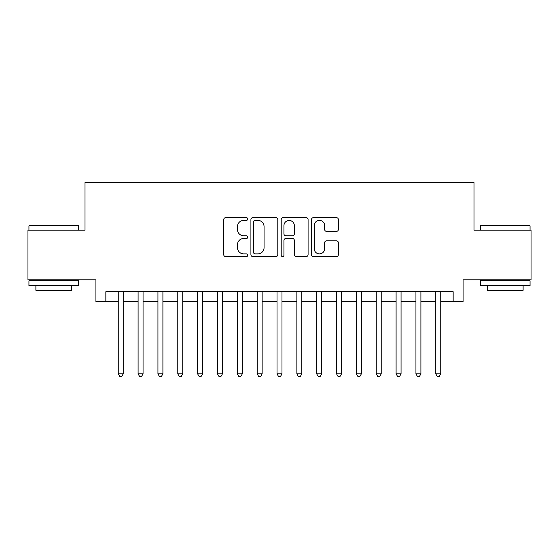 <?xml version="1.0" encoding="UTF-8"?>
<svg xmlns="http://www.w3.org/2000/svg" width="559" height="559" viewBox="0 0 559 559"><rect width="100%" height="100%" fill="white"/><g stroke="black" fill="none" stroke-linecap="round" stroke-linejoin="round"><path stroke-width="0.84" d="M247.749 219.009A1.363 1.363 0 0 0 246.386 217.647L225.682 217.647A1.95 1.95 0 0 0 223.74 219.596L223.74 254.659A1.95 1.95 0 0 0 225.682 256.609L246.386 256.609A1.363 1.363 0 0 0 247.749 255.246A1.363 1.363 0 0 0 246.386 253.884L243.703 253.884A6.233 6.233 0 0 1 237.47 247.651L237.47 244.723A6.233 6.233 0 0 1 243.703 238.49L246.386 238.49A1.363 1.363 0 0 0 247.749 237.128A1.363 1.363 0 0 0 246.386 235.765L243.703 235.765A6.233 6.233 0 0 1 237.47 229.532L237.47 226.612A6.233 6.233 0 0 1 243.703 220.379L246.386 220.379A1.363 1.363 0 0 0 247.749 219.009M336.434 231.384A1.95 1.95 0 0 0 338.377 229.435L338.377 219.596A1.95 1.95 0 0 0 336.434 217.647L313.445 217.647A1.95 1.95 0 0 0 311.496 219.596L311.496 254.659A1.95 1.95 0 0 0 313.445 256.609L336.434 256.609A1.95 1.95 0 0 0 338.377 254.659L338.377 242.781A1.95 1.95 0 0 0 336.434 240.831L326.596 240.831A1.95 1.95 0 0 0 324.646 242.781L324.646 248.671A5.213 5.213 0 0 1 319.434 253.884A5.213 5.213 0 0 1 314.221 248.671L314.221 225.584A5.213 5.213 0 0 1 319.434 220.379A5.213 5.213 0 0 1 324.646 225.584L324.646 229.435A1.95 1.95 0 0 0 326.596 231.384L336.434 231.384M105.847 301.629L105.847 291.707L453.153 291.707L453.153 301.629L463.076 301.629L463.076 279.8L531.05 279.8L531.05 230.182L473.99 230.182L473.99 182.548L85.01 182.548L85.01 230.182L27.95 230.182L27.95 279.8L95.924 279.8L95.924 301.629L118.249 301.629M277.795 219.596A1.95 1.95 0 0 0 275.846 217.647L252.864 217.647A1.95 1.95 0 0 0 250.914 219.596L250.914 254.659A1.95 1.95 0 0 0 252.864 256.609L275.846 256.609A1.95 1.95 0 0 0 277.795 254.659L277.795 219.596M283.154 217.647L306.136 217.647A1.95 1.95 0 0 1 308.086 219.596L308.086 254.659A1.95 1.95 0 0 1 306.136 256.609L296.305 256.609A1.95 1.95 0 0 1 294.355 254.659L294.355 240.44A1.95 1.95 0 0 0 292.406 238.49L285.88 238.49A1.95 1.95 0 0 0 283.93 240.44L283.93 255.246A1.363 1.363 0 0 1 282.568 256.609A1.363 1.363 0 0 1 281.205 255.246L281.205 219.596A1.95 1.95 0 0 1 283.154 217.647M123.211 301.629L138.094 301.629M143.055 301.629L157.945 301.629M162.907 301.629L177.79 301.629M182.751 301.629L197.634 301.629M202.596 301.629L217.479 301.629M222.44 301.629L237.323 301.629M242.292 301.629L257.175 301.629M262.136 301.629L277.019 301.629M281.981 301.629L296.864 301.629M301.825 301.629L316.708 301.629M321.677 301.629L336.56 301.629M341.521 301.629L356.404 301.629M361.366 301.629L376.249 301.629M381.21 301.629L396.093 301.629M401.055 301.629L415.945 301.629M420.906 301.629L435.789 301.629M440.751 301.629L453.153 301.629M255.002 220.379A1.363 1.363 0 0 0 253.639 221.741L253.639 252.521A1.363 1.363 0 0 0 255.002 253.884L257.825 253.884A6.233 6.233 0 0 0 264.065 247.651L264.065 226.612A6.233 6.233 0 0 0 257.825 220.379L255.002 220.379M294.355 225.682A5.213 5.213 0 0 0 289.143 220.47A5.213 5.213 0 0 0 283.93 225.682L283.93 233.816A1.95 1.95 0 0 0 285.88 235.765L292.406 235.765A1.95 1.95 0 0 0 294.355 233.816L294.355 225.682M123.211 291.707L123.211 373.866L118.249 373.866L118.249 291.707M123.211 373.866L121.722 376.452L119.738 376.452L118.249 373.866M29.536 225.221L77.96 225.221L78.56 225.815L28.942 225.815L29.536 225.221M53.748 285.754L28.942 285.754L28.942 280.793L78.56 280.793L78.56 285.754L53.748 285.754M71.615 285.754L71.615 290.317L35.888 290.317L35.888 285.754M481.04 225.221L529.464 225.221L530.058 225.815L480.44 225.815L481.04 225.221M505.252 285.754L480.44 285.754L480.44 280.793L530.058 280.793L530.058 285.754L505.252 285.754M523.112 285.754L523.112 290.317L487.385 290.317L487.385 285.754M143.055 291.707L143.055 373.866L138.094 373.866L138.094 291.707M143.055 373.866L141.567 376.452L139.582 376.452L138.094 373.866M162.907 291.707L162.907 373.866L157.945 373.866L157.945 291.707M162.907 373.866L161.418 376.452L159.434 376.452L157.945 373.866M182.751 291.707L182.751 373.866L177.79 373.866L177.79 291.707M182.751 373.866L181.263 376.452L179.278 376.452L177.79 373.866M202.596 291.707L202.596 373.866L197.634 373.866L197.634 291.707M202.596 373.866L201.107 376.452L199.123 376.452L197.634 373.866M222.44 291.707L222.44 373.866L217.479 373.866L217.479 291.707M222.44 373.866L220.952 376.452L218.967 376.452L217.479 373.866M242.292 291.707L242.292 373.866L237.323 373.866L237.323 291.707M242.292 373.866L240.803 376.452L238.819 376.452L237.323 373.866M262.136 291.707L262.136 373.866L257.175 373.866L257.175 291.707M262.136 373.866L260.648 376.452L258.663 376.452L257.175 373.866M281.981 291.707L281.981 373.866L277.019 373.866L277.019 291.707M281.981 373.866L280.492 376.452L278.508 376.452L277.019 373.866M301.825 291.707L301.825 373.866L296.864 373.866L296.864 291.707M301.825 373.866L300.337 376.452L298.352 376.452L296.864 373.866M321.677 291.707L321.677 373.866L316.708 373.866L316.708 291.707M321.677 373.866L320.181 376.452L318.197 376.452L316.708 373.866M341.521 291.707L341.521 373.866L336.56 373.866L336.56 291.707M341.521 373.866L340.033 376.452L338.048 376.452L336.56 373.866M361.366 291.707L361.366 373.866L356.404 373.866L356.404 291.707M361.366 373.866L359.877 376.452L357.893 376.452L356.404 373.866M381.21 291.707L381.21 373.866L376.249 373.866L376.249 291.707M381.21 373.866L379.722 376.452L377.737 376.452L376.249 373.866M401.055 291.707L401.055 373.866L396.093 373.866L396.093 291.707M401.055 373.866L399.566 376.452L397.582 376.452L396.093 373.866M420.906 291.707L420.906 373.866L415.945 373.866L415.945 291.707M420.906 373.866L419.418 376.452L417.433 376.452L415.945 373.866M440.751 291.707L440.751 373.866L435.789 373.866L435.789 291.707M440.751 373.866L439.262 376.452L437.278 376.452L435.789 373.866M28.942 230.182L28.942 225.815M40.255 280.793L40.255 279.8M67.248 280.793L67.248 279.8M78.56 230.182L78.56 225.815M480.44 230.182L480.44 225.815M491.752 280.793L491.752 279.8M518.745 280.793L518.745 279.8M530.058 230.182L530.058 225.815"/></g></svg>
